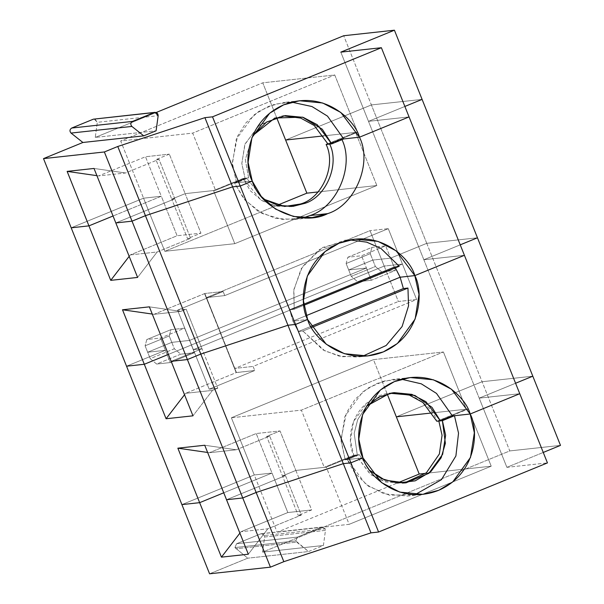<?xml version="1.0" encoding="UTF-8"?>
<svg xmlns="http://www.w3.org/2000/svg" width="604" height="604" viewBox="0 0 604 604"><rect width="100%" height="100%" fill="white"/><g stroke="black" fill="none" stroke-linecap="round" stroke-linejoin="round"><path stroke-width="0.45" stroke-dasharray="3.02 2.27" d="M423.849 259.735L479.199 398.134L515.582 383.246L479.199 398.134L423.849 259.735L464.416 255.311L423.849 259.735L460.225 244.847L423.849 259.735L460.225 244.847L423.849 259.735L464.416 255.311L423.849 259.735L368.493 121.344L423.849 259.735M426.749 243.329L482.098 381.728L396.33 416.836L482.098 381.728L426.749 243.329L477.454 237.795L426.749 243.329L390.561 258.142L426.749 243.329L390.561 258.142L395.461 270.403L390.561 258.142L372.811 260.075L390.561 258.142L372.811 260.075L375.378 266.5L372.811 260.075L348.689 269.95L372.811 260.075L370.244 253.657L371.966 247.376L385.654 245.881L390.561 258.142L385.654 245.881L361.532 255.756L347.844 257.251L346.122 263.533L351.256 276.368L375.378 266.5L381.773 271.898L375.378 266.5L351.256 276.368L348.689 269.95L366.439 268.017L371.339 280.271L395.461 270.403L381.773 271.898L357.651 281.766L351.256 276.368L357.651 281.766L381.773 271.898L395.461 270.403L371.339 280.271L357.651 281.766L371.339 280.271L366.439 268.017L348.689 269.95L366.439 268.017L189.535 340.422L366.439 268.017L361.532 255.756L366.439 268.017L189.535 340.422L194.435 352.683L189.535 340.422L171.785 342.362L174.352 348.78L150.23 358.655L156.625 364.053L170.313 362.559L194.435 352.683L180.747 354.178L174.352 348.78L171.785 342.362L189.535 340.422L184.628 328.161L160.505 338.036L170.313 362.559L165.413 350.297L147.663 352.23L150.23 358.655L147.663 352.23L171.785 342.362L147.663 352.23L165.413 350.297L126.546 366.205L165.413 350.297L126.546 366.205L165.413 350.297L147.663 352.23L171.785 342.362L189.535 340.422L366.439 268.017L348.689 269.95L372.811 260.075L390.561 258.142L426.749 243.329L477.454 237.795L426.749 243.329L371.392 104.93L426.749 243.329M387.156 393.891L373.446 359.622L231.385 417.772L254.269 474.978L181.902 504.604L254.269 474.978L231.385 417.772L301.366 410.131L324.25 467.345L295.854 470.441L282.453 475.929L285.496 475.597L269.694 436.096L266.651 436.428L282.453 475.929L266.651 436.428L280.052 430.939L295.854 470.441L280.052 430.939L256.217 433.536L272.019 473.045L254.269 474.978L272.019 473.045L256.217 433.536L209.384 452.713L207.617 452.456L209.384 452.713L236.255 449.776L269.694 436.096L285.496 475.597L226.523 499.734L285.496 475.597L282.453 475.929L295.854 470.441L324.25 467.345L301.366 410.131L443.427 351.989L373.446 359.622L387.156 393.891M436.82 421.267L466.303 409.195L432.426 412.894L466.303 409.195L443.427 351.989L466.303 409.195L436.82 421.267C433.551 408.229 409.369 384.031 378.391 396.043C347.866 409.202 347.119 443.608 353.733 455.273L324.25 467.345L353.733 455.273L350.501 440.724L353.491 421.607L367.217 402.664L390.335 393.008L392.117 392.849M204.733 445.246L236.255 449.776L204.733 445.246M223.752 492.796L272.019 473.045L223.752 492.796L272.019 473.045L254.269 474.978L181.902 504.604L254.269 474.978L277.153 532.192L397.273 483.026L277.153 532.192L254.269 474.978L272.019 473.045L223.752 492.796M532.811 376.194L482.098 381.728L532.811 376.194L482.098 381.728L396.33 416.836L482.098 381.728L532.811 376.194M519.765 393.71L479.199 398.134L519.765 393.71L479.199 398.134L515.582 383.246L479.199 398.134L519.765 393.71M366.666 406.047L357.719 419.554L354.186 433.34L357.281 454.887L353.733 455.273L357.281 454.887L354.186 433.34L357.719 419.554L366.666 406.047M401.403 379.214L384.31 380.973L368.206 387.942L355.197 399.146L346.469 412.698L340.988 439.478L345.216 459.825L357.281 454.887L345.216 459.825L341.056 441.048L344.907 416.382L362.619 391.936L376.647 383.555L392.449 379.478L401.403 379.214M362.966 457.885L345.216 459.825L362.966 457.885L347.247 459.606L359.312 454.669L355.764 455.054L326.273 467.119L295.854 470.441L282.453 475.929L285.496 475.597L226.523 499.734L285.496 475.597L301.29 515.099L267.859 528.787L248.319 554.215L267.859 528.787L240.981 531.716L239.886 533.143L240.981 531.716L287.821 512.547L272.019 473.045L287.821 512.547L240.981 531.716L267.859 528.787L301.29 515.099L298.248 515.431L311.649 509.942L287.821 512.547L311.649 509.942L295.854 470.441L326.273 467.119L349.157 524.332L277.153 532.192L349.157 524.332L491.218 466.19L468.334 408.976L438.851 421.041L468.334 408.976L432.426 412.894L468.334 408.976L491.218 466.19L425.76 473.332L491.218 466.19L349.157 524.332L326.273 467.119L355.764 455.054L359.312 454.669L347.247 459.606L362.966 457.885M212.502 390.388L185.624 393.317L184.53 394.744L185.624 393.317L212.502 390.388L217.795 388.221L209.173 389.165L254.737 370.509L236.436 372.509L185.624 393.317L236.217 372.615L220.415 333.106L236.217 372.615L220.415 333.106L168.395 354.405L220.415 333.106L236.164 372.615L254.737 370.509L209.173 389.165L193.371 349.656L402.438 264.084L416.609 299.501L253.106 366.424L254.737 370.509L253.106 366.424L416.609 299.501L398.353 301.494L384.189 266.077L220.687 333L234.85 368.417L398.353 301.494L234.85 368.417L253.106 366.424L234.85 368.417L220.634 333.008L236.436 372.509L220.362 333.114L384.189 266.077L398.353 301.494L416.609 299.501L402.438 264.084L384.189 266.077L402.438 264.084L193.371 349.656L201.993 348.719L217.795 388.221L212.502 390.388L192.963 415.824L212.502 390.388M171.166 361.335L201.993 348.719L171.166 361.335L201.993 348.719L193.371 349.656L209.173 389.165L217.795 388.221L201.993 348.719L193.371 349.656L402.438 264.084L384.189 266.077L220.687 333L206.515 297.583L370.018 230.66L388.274 228.667L224.771 295.59L206.515 297.583L224.771 295.59L223.14 291.506L177.576 310.154L186.191 309.218L180.906 311.377L154.028 314.314L204.832 293.499L223.14 291.506L204.832 293.499L220.687 333L204.832 293.499L220.634 333.008L204.567 293.612L220.415 333.106L168.395 354.405L220.415 333.106L204.613 293.604L154.028 314.314L152.261 314.057L154.028 314.314L180.906 311.377L186.191 309.218L201.993 348.719L171.166 361.335M231.385 417.772L373.446 359.622L443.427 351.989L301.366 410.131L231.385 417.772M236.255 449.776L209.384 452.713L256.217 433.536L280.052 430.939L266.651 436.428L269.694 436.096L236.255 449.776M306.228 315.643L292.91 321.094L298.346 331.551L310.909 326.409L298.346 331.551L302.914 331.052L324.96 350.984L342.438 356.707L362.498 356.277L357.455 357.055L338.912 356.043L323.08 349.965L302.914 331.052L311.551 327.519L302.914 331.052L298.346 331.551L292.91 321.094L307.61 319.493L292.91 321.094L306.228 315.643L292.91 321.094L307.61 319.493L292.91 321.094L289.633 309.754L294.193 309.256L293.755 290.441L301.185 268.735L319.093 249.595L344.703 240.256L349.799 239.924L322.423 247.527L302.423 266.689L293.899 289.452L294.193 309.256L303.88 305.292L294.193 309.256L289.633 309.754L394.676 266.757L395.371 267.844L394.676 266.757L399.244 266.258L394.676 266.757L289.633 309.754L292.91 321.094L306.228 315.643M194.435 352.683L170.313 362.559L156.625 364.053L180.747 354.178L194.435 352.683M180.747 354.178L156.625 364.053L150.23 358.655L174.352 348.78L180.747 354.178M341.721 139.147L341.932 139.667L341.721 139.147L329.663 144.084L341.721 139.147L343.752 138.928L341.721 139.147M347.844 257.251L371.966 247.376L370.244 253.657L346.122 263.533L347.844 257.251L361.532 255.756L385.654 245.881L371.966 247.376L347.844 257.251M404.876 106.447L368.493 121.344L409.059 116.912L368.493 121.344L404.876 106.447L368.493 121.344L409.059 116.912L368.493 121.344L404.876 106.447M285.617 140.037L371.392 104.93L422.098 99.396L371.392 104.93L285.617 140.037L371.392 104.93L422.098 99.396L371.392 104.93L343.714 35.734L371.392 104.93L285.617 140.037M71.189 227.806L143.563 198.188L164.809 251.309L277.357 205.247L164.809 251.309L234.782 243.676L376.843 185.526L355.597 132.404L323.744 135.877L355.597 132.404L376.843 185.526L317.983 191.951L376.843 185.526L234.782 243.676L164.809 251.309L143.563 198.188L161.306 196.247L177.108 235.749L200.943 233.152L187.542 238.633L190.585 238.301L174.782 198.799L171.74 199.131L187.542 238.633L171.74 199.131L185.141 193.65L200.943 233.152L185.141 193.65L213.537 190.547L234.782 243.676L213.537 190.547L243.019 178.482L250.267 190.69L261.842 200.641L276.345 206.198L291.279 206.508L274.948 205.904L261.026 200.143L243.019 178.482L246.568 178.089L263.586 199.116L246.568 178.089L234.511 183.027L244.998 200.12L261.993 213.416L282.846 219.562L303.291 217.825L294.488 219.494L275.703 218.422L257.734 210.977L243.488 198.323L234.511 183.027L252.261 181.094L234.511 183.027L246.568 178.089L243.019 178.482L213.537 190.547L185.141 193.65L171.74 199.131L174.782 198.799L190.585 238.301L157.146 251.989L130.275 254.918L129.18 256.345L130.275 254.918L177.108 235.749L161.306 196.247L113.039 216.006L161.306 196.247L143.563 198.188L71.189 227.806L143.563 198.188L120.679 140.974L192.684 133.114L215.568 190.328L245.05 178.255L248.599 177.87L236.534 182.808L252.261 181.094L236.534 182.808L232.374 164.031L236.224 139.365L253.944 114.919L267.965 106.538L283.774 102.461L291.687 102.152L274.722 104.198L258.844 111.355L246.1 122.62L237.591 136.111L232.314 162.65L236.534 182.808L248.599 177.87L245.315 159.516L252.812 135.523L245.315 159.516L248.599 177.87L245.05 178.255L241.819 163.707L244.809 144.59L258.535 125.647L281.653 115.991L283.435 115.832L259.599 124.817L245.096 143.865L241.804 163.397L245.05 178.255L215.568 190.328L185.141 193.65L215.568 190.328L192.684 133.114L120.679 140.974L143.563 198.188L161.306 196.247L143.563 198.188L71.189 227.806M137.606 277.425L157.146 251.989L137.606 277.425M115.817 222.936L174.782 198.799L115.817 222.936M130.275 254.918L157.146 251.989L190.585 238.301L187.542 238.633L200.943 233.152L177.108 235.749L130.275 254.918M165.413 350.297L160.505 338.036L146.817 339.531L145.096 345.813L147.663 352.23L165.413 350.297M220.687 333L384.189 266.077L370.018 230.66L206.515 297.583L220.687 333M169.218 335.937L170.94 329.656L184.628 328.161L189.535 340.422L171.785 342.362L169.218 335.937L171.785 342.362L147.663 352.23L145.096 345.813L169.218 335.937L145.096 345.813L146.817 339.531L170.94 329.656L169.218 335.937M402.438 264.084L193.371 349.656L177.576 310.154L223.14 291.506L224.771 295.59L388.274 228.667L402.438 264.084L388.274 228.667L370.018 230.66L384.189 266.077L402.438 264.084M149.377 306.847L180.906 311.377L149.377 306.847M327.927 143.729L355.597 132.404L327.927 143.729M184.628 328.161L170.94 329.656L146.817 339.531L160.505 338.036L184.628 328.161M346.122 263.533L370.244 253.657L372.811 260.075L348.689 269.95L346.122 263.533M193.371 349.656L201.993 348.719L186.191 309.218L177.576 310.154L193.371 349.656M260.664 533.868L261.434 533.672L264.439 535.491L325.284 528.855L322.287 527.028L260.664 533.868L321.517 527.224L297.394 537.099L295.809 540.92L234.956 547.564L236.549 543.736L297.394 537.099L236.549 543.736L260.664 533.868L236.549 543.736L234.956 547.564L295.809 540.92L308.576 551.543L323.412 545.472L262.559 552.116L509.776 450.924L482.098 381.728L509.776 450.924L560.489 445.39L509.776 450.924L262.559 552.116L264.62 537.001L325.473 530.365L323.412 545.472L308.576 551.543L247.731 558.187L308.576 551.543L296.707 542.135L235.862 548.779L296.707 542.135L295.809 540.92L297.394 537.099L321.517 527.224L325.284 528.855L325.473 530.365L325.284 528.855L264.439 535.491L264.62 537.001L264.439 535.491L260.664 533.868M415.031 494.661L407.232 496.065L384.061 493.815L365.881 484.34L347.247 459.606L354.714 472.955L368.372 486.167L389.323 495.182L415.031 494.661M506.877 467.337L479.199 398.134L506.877 467.337L543.26 452.441L506.877 467.337L547.443 462.906L506.877 467.337M209.58 573.8L247.731 558.187L234.956 547.564L247.731 558.187L209.58 573.8M325.473 530.365L264.62 537.001L262.559 552.116L323.412 545.472L325.473 530.365M369.867 470.463L359.312 454.669L369.867 470.463M404.016 483.079L384.287 481.569L370.199 474.223L355.764 455.054L370.75 474.646L385.458 481.916L404.016 483.079M298.248 515.431L301.29 515.099L285.496 475.597L282.453 475.929L298.248 515.431L282.453 475.929L295.854 470.441L311.649 509.942L298.248 515.431M169.339 154.141L155.938 159.63L158.98 159.297L125.549 172.986L98.671 175.915L145.511 156.746L169.339 154.141L145.511 156.746L161.306 196.247L113.039 216.006L161.306 196.247L145.511 156.746L98.671 175.915L125.549 172.986L158.98 159.297L174.782 198.799L171.74 199.131L185.141 193.65L169.339 154.141L185.141 193.65L171.74 199.131L174.782 198.799L158.98 159.297L155.938 159.63L171.74 199.131L155.938 159.63L169.339 154.141M94.02 168.448L125.549 172.986L94.02 168.448M328.138 144.25L357.621 132.178L323.744 135.877L357.621 132.178L334.744 74.971L262.74 82.831L120.679 140.974L262.74 82.831L276.579 117.433L262.74 82.831L334.744 74.971L192.684 133.114L334.744 74.971L357.621 132.178L328.138 144.25M94.926 119.011L97.32 122.318L95.258 137.425L156.104 130.789L95.258 137.425L97.32 122.318L158.165 115.681L97.32 122.318L94.133 118.988M340.815 52.14L368.493 121.344L340.815 52.14M95.258 137.425L156.209 112.48L95.258 137.425M96.904 175.658L98.671 175.915L96.904 175.658M393.884 392.623L390.335 393.008M410.199 377.545L392.449 379.478M367.594 355.952L357.455 357.055M344.703 240.256L354.842 239.146M289.505 206.734L293.053 206.349M294.488 219.494L312.238 217.553M261.434 533.672L322.287 527.028M407.232 496.065L422.951 494.351M402.241 483.313L405.797 482.921M299.493 100.747L283.774 102.461M281.653 115.991L285.209 115.606"/><path stroke-width="0.91" d="M515.582 383.246L532.811 376.194L477.454 237.795L460.225 244.847L477.454 237.795L532.811 376.194L515.582 383.246M396.33 416.836L387.156 393.891L396.33 416.836L432.426 412.894L396.33 416.836L432.426 412.894L396.33 416.836L419.214 474.049L396.33 416.836M181.902 504.604L126.546 366.205L181.902 504.604L199.652 502.664L223.752 492.796L199.652 502.664L177.855 448.176L199.652 502.664L181.902 504.604L199.652 502.664L223.752 492.796L199.652 502.664L221.442 557.152L248.319 554.215L204.733 445.246L226.523 499.734L242.748 497.96L187.399 359.561L171.166 361.335L192.963 415.824L166.085 418.753L144.296 364.265L126.546 366.205L144.296 364.265L166.085 418.753L192.963 415.824L171.166 361.335L187.399 359.561L242.748 497.96L256.149 492.471L343.298 463.653L287.942 325.254L200.8 354.08L256.149 492.471L200.8 354.08L187.399 359.561L200.8 354.08L287.942 325.254L343.298 463.653L350.909 462.823L362.966 457.885C354.435 442.83 355.401 398.444 394.782 381.456C434.759 365.964 465.963 397.183 470.184 414.004L519.765 393.71L464.416 255.311L414.827 275.605C423.359 290.66 422.392 335.054 383.012 352.034C343.034 367.534 311.83 336.307 307.61 319.493L295.552 324.423L350.909 462.823L295.552 324.423L287.942 325.254L295.552 324.423L307.61 319.493L326.243 344.227L344.423 353.702L367.594 355.952L383.397 351.875L397.424 343.495L415.144 319.048L418.995 294.382L414.827 275.605L400.12 277.213L306.228 315.643L400.12 277.213L403.396 288.553L400.12 277.213L414.827 275.605L464.416 255.311L519.765 393.71L470.184 414.004L451.55 389.27L433.37 379.795L410.199 377.545L394.397 381.615L380.369 390.003L362.649 414.45L358.799 439.108L362.966 457.885L350.909 462.823L343.298 463.653L256.149 492.471L242.748 497.96L226.523 499.734L242.748 497.96L256.149 492.471L343.298 463.653L350.909 462.823L362.966 457.885L381.6 482.626L399.78 492.101L422.951 494.351L438.753 490.274L452.781 481.894L470.493 457.447L474.344 432.781L470.184 414.004L452.434 415.945L436.481 393.4L421.305 383.834L401.403 379.214L421.305 383.834L436.481 393.4L452.434 415.945L470.184 414.004L519.765 393.71L547.443 462.906L378.58 532.026L350.909 462.823L343.298 463.653L256.149 492.471L283.827 561.675L370.977 532.856L343.298 463.653L370.977 532.856L378.58 532.026L370.977 532.856L283.827 561.675L270.426 567.156L209.58 573.8L270.426 567.156L283.827 561.675L256.149 492.471L242.748 497.96L270.426 567.156L242.748 497.96L226.523 499.734L248.319 554.215L221.442 557.152L239.886 533.143L221.442 557.152L199.652 502.664L181.902 504.604L209.58 573.8L181.902 504.604M207.617 452.456L177.855 448.176L204.733 445.246L177.855 448.176L207.617 452.456M436.82 421.267L440.369 420.875L425.933 401.705L411.845 394.367L393.884 392.623L379.033 396.964L366.666 406.047L389.859 393.249L414.895 395.439L431.981 407.338L440.369 420.875L452.434 415.945L440.369 420.875L436.82 421.267L422.928 402.521L409.444 395.129L392.117 392.849M184.53 394.744L166.085 418.753L184.53 394.744M168.395 354.405L144.296 364.265L168.395 354.405L144.296 364.265L126.546 366.205L71.189 227.806L126.546 366.205L144.296 364.265L122.499 309.776L149.377 306.847L171.166 361.335L187.399 359.561L171.166 361.335L149.377 306.847L122.499 309.776L144.296 364.265L168.395 354.405M310.909 326.409L403.396 288.553L310.909 326.409M362.498 356.277L386.183 345.473L402.098 326.538L408.531 305.896L407.957 288.055L311.551 327.519L407.957 288.055L403.396 288.553L407.957 288.055L408.531 305.896L402.098 326.538L386.183 345.473L362.498 356.277M341.721 139.147C354.903 165.126 337.409 207.157 309.912 215.575L327.655 213.635C355.152 205.217 372.653 163.186 359.471 137.206L343.752 138.928L359.471 137.206C372.653 163.186 355.152 205.217 327.655 213.635C302.106 226.93 260.641 209.029 252.261 181.094L240.196 186.032L295.552 324.423L307.61 319.493C299.086 304.431 300.045 260.045 339.425 243.065C379.403 227.565 410.607 258.784 414.827 275.605L464.416 255.311L409.059 116.912L359.471 137.206L409.059 116.912L464.416 255.311L414.827 275.605L400.12 277.213L306.228 315.643L400.12 277.213L414.827 275.605L396.194 250.871L378.013 241.396L354.842 239.146L339.04 243.223L325.012 251.604L307.3 276.051L303.45 300.709L307.61 319.493L295.552 324.423L287.942 325.254L200.8 354.08L187.399 359.561L132.042 221.162L115.817 222.936L137.606 277.425L115.817 222.936L132.042 221.162L187.399 359.561L200.8 354.08L287.942 325.254L232.593 186.863L145.443 215.681L200.8 354.08L145.443 215.681L132.042 221.162L145.443 215.681L232.593 186.863L287.942 325.254L295.552 324.423L240.196 186.032L232.593 186.863L240.196 186.032L252.261 181.094L261.23 196.391L275.484 209.044L293.453 216.481L312.238 217.553L327.655 213.635L309.912 215.575C337.409 207.157 354.903 165.126 341.721 139.147M326.115 144.469C336.33 164.605 322.77 197.176 301.456 203.707L305.005 203.314C326.319 196.791 339.878 164.213 329.663 144.084L326.115 144.469L327.927 143.729L326.115 144.469L329.663 144.084C339.878 164.213 326.319 196.791 305.005 203.314L301.456 203.707C322.77 197.176 336.33 164.605 326.115 144.469M154.986 112.344L93.363 119.184L71.717 128.04L132.57 121.396C130.509 122.816 130.283 124.492 131.883 126.432C130.283 124.492 130.509 122.816 132.57 121.396L71.717 128.04C69.664 129.452 69.437 131.136 71.038 133.076L131.883 126.432L143.752 135.847L82.899 142.484L43.511 158.61L104.364 151.966L117.765 146.485L204.915 117.659L212.517 116.829L381.381 47.716L212.517 116.829L240.196 186.032L212.517 116.829L204.915 117.659L232.593 186.863L240.196 186.032L252.261 181.094C243.729 166.04 244.688 121.646 284.069 104.666C324.046 89.165 355.25 120.392 359.471 137.206L409.059 116.912L381.381 47.716L340.815 52.14L394.42 30.2L343.714 35.734L156.209 112.48L343.714 35.734L394.42 30.2L422.098 99.396L404.876 106.447L422.098 99.396L477.454 237.795L422.098 99.396L404.876 106.447L422.098 99.396L394.42 30.2L340.815 52.14L381.381 47.716L409.059 116.912L359.471 137.206L343.752 138.928L331.687 143.865L328.138 144.25L331.687 143.865L343.752 138.928L359.471 137.206L340.845 112.472L322.657 102.997L299.493 100.747L283.684 104.824L269.663 113.205L251.944 137.652L248.093 162.317L252.261 181.094L240.196 186.032L232.593 186.863L145.443 215.681L132.042 221.162L115.817 222.936L94.02 168.448L67.142 171.385L96.904 175.658L67.142 171.385L110.736 280.354L137.606 277.425L110.736 280.354L129.18 256.345L110.736 280.354L88.939 225.866L71.189 227.806L88.939 225.866L113.039 216.006L88.939 225.866L71.189 227.806L43.511 158.61L82.899 142.484L71.038 133.076C69.437 131.136 69.664 129.452 71.717 128.04L93.363 119.184L154.986 112.344L158.165 115.681L156.104 130.789L158.165 115.681C157.984 113.159 156.662 112.11 154.209 112.54L94.926 119.011M460.225 244.847L477.454 237.795L460.225 244.847M277.357 205.247L306.87 193.167L285.617 140.037L306.87 193.167L317.983 191.951L306.87 193.167L277.357 205.247M323.744 135.877L285.617 140.037L323.744 135.877L285.617 140.037L276.579 117.433L285.617 140.037L323.744 135.877M349.799 239.924L366.696 242.151L380.913 248.425L399.244 266.258L380.913 248.425L366.696 242.151L349.799 239.924M395.371 267.844L400.12 277.213L395.371 267.844M291.279 206.508L301.456 203.707L291.279 206.508M263.586 199.116L277.923 205.383L293.053 206.349L305.005 203.314L284.627 206.462L263.586 199.116M303.291 217.825L309.912 215.575L303.291 217.825M152.261 314.057L122.499 309.776L152.261 314.057M303.88 305.292L399.244 266.258L303.88 305.292M438.851 421.041L442.4 420.656L454.465 415.718L470.184 414.004L454.465 415.718L458.534 433.166L455.899 455.975L441.426 479.682L415.031 494.661L441.426 479.682L455.899 455.975L458.534 433.166L454.465 415.718L442.4 420.656L445.375 443.321L441.146 457.779L430.939 471.528L415.258 480.822L397.432 483.041L381.539 478.678L369.867 470.463L384.937 480.165L405.797 482.921L428.916 473.272L442.641 454.321L445.631 435.212L442.4 420.656L438.851 421.041L442.06 435.295L439.365 453.989L426.386 472.796L404.016 483.079L426.386 472.796L439.365 453.989L442.06 435.295L438.851 421.041M543.26 452.441L560.489 445.39L532.811 376.194L560.489 445.39L543.26 452.441M378.58 532.026L547.443 462.906L519.765 393.71L470.184 414.004C478.708 429.059 477.749 473.453 438.368 490.433C398.391 505.933 367.187 474.706 362.966 457.885L350.909 462.823L378.58 532.026M397.273 483.026L419.214 474.049L425.76 473.332L419.214 474.049L397.273 483.026M113.039 216.006L88.939 225.866L113.039 216.006M132.57 121.396L154.209 112.54L132.57 121.396M143.752 135.847L156.104 130.789L143.752 135.847L131.883 126.432L71.038 133.076L82.899 142.484L143.752 135.847M291.687 102.152L311.989 106.546L327.496 116.127L343.752 138.928L327.496 116.127L311.989 106.546L291.687 102.152M71.189 227.806L88.939 225.866L67.142 171.385L94.02 168.448L115.817 222.936L132.042 221.162L104.364 151.966L43.511 158.61L71.189 227.806M132.042 221.162L145.443 215.681L117.765 146.485L104.364 151.966L132.042 221.162M117.765 146.485L145.443 215.681L232.593 186.863L204.915 117.659L117.765 146.485M252.812 135.523L274.85 118.022L302.544 117.161L322.272 129.211L331.687 143.865L317.251 124.696L303.163 117.35L285.209 115.606L266.515 122.099L252.812 135.523M283.435 115.832L300.762 118.112L314.246 125.504L328.138 144.25L314.246 125.504L300.762 118.112L283.435 115.832"/></g></svg>
